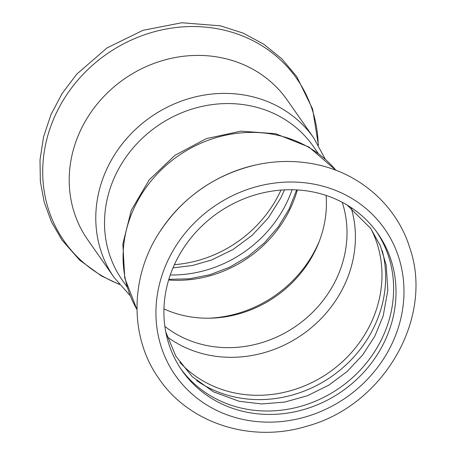 <?xml version="1.0" encoding="UTF-8"?>
<svg xmlns="http://www.w3.org/2000/svg" width="455" height="455" viewBox="0 0 455 455"><rect width="100%" height="100%" fill="white"/><g stroke="black" fill="none" stroke-linecap="round" stroke-linejoin="round"><path stroke-width="0.68" d="M196.594 380.556A119.511 108.677 145 0 0 233.972 396.834A119.511 108.677 145 0 0 348.763 362.248A119.511 108.677 145 0 0 382.245 250.654M180.857 368.874A119.511 108.677 145 0 0 241.958 408.243A119.511 108.677 145 0 0 388.03 323.471A119.511 108.677 145 0 0 376.66 231.868M114.262 277.692L87.69 239.711A121.781 110.741 -35 0 1 74.904 144.616A121.781 110.741 -35 0 1 172.434 58.086A121.781 110.741 -35 0 1 287.247 100.083L313.819 138.064A121.781 110.741 -35 0 0 250.324 96.221A121.781 110.741 -35 0 0 101.482 182.597A121.781 110.741 -35 0 0 114.262 277.692L130.141 295.636M170.261 274.991A119.511 108.677 145 0 0 292.093 189.746M342.228 202.282A112.277 102.102 -35 0 1 341.768 265.407A112.277 102.102 -35 0 1 164.858 326.389M169.493 277.277A119.511 108.677 -35 0 1 265.208 192.357A119.511 108.677 -35 0 1 377.877 233.569A119.511 108.677 -35 0 1 390.424 326.895A119.511 108.677 -35 0 1 294.709 411.815A119.511 108.677 -35 0 1 182.04 370.603A119.511 108.677 -35 0 1 169.493 277.277M326.121 195.434A112.277 102.102 -35 0 1 321.167 235.969A112.277 102.102 -35 0 1 163.942 308.905M127.076 286.969L122.219 280.024A116.594 106.026 -35 0 1 109.979 188.973A116.594 106.026 -35 0 1 252.485 106.271A116.594 106.026 -35 0 1 313.285 146.334L318.142 153.278M280.98 190.093A119.511 108.677 -35 0 1 174.396 264.673M158.585 233.677A141.869 129.01 -35 0 1 159.21 232.681A141.869 129.01 -35 0 1 256.125 164.864C214.817 174.601 182.512 197.208 159.21 232.676C129.863 277.795 129.487 337.496 158.983 378.708C189.507 423.872 252.024 443.42 307.438 426.022C383.684 405.371 434.474 317.749 409.642 247.389C396.766 206.155 360.986 174.14 317.709 164.795C297.502 160.331 276.976 160.353 256.125 164.864M318.216 144.895A141.869 129.01 145 0 0 222.745 29.831A141.869 129.01 145 0 0 52.865 120.842A141.869 129.01 145 0 0 119.176 284.165M370.859 228.62A117.458 106.811 -35 0 1 376.484 309.252A117.458 106.811 -35 0 1 289.243 391.078A117.458 106.811 -35 0 1 179.793 362.305M351.271 208.066A117.458 106.811 -35 0 1 349.906 271.271A117.458 106.811 -35 0 1 167.195 336.865M136.955 309.491A121.781 110.741 -35 0 1 128.776 221.608A121.781 110.741 -35 0 1 277.618 135.226A121.781 110.741 -35 0 1 335.921 170.278M161.906 275.576A127.718 116.139 -35 0 1 318.005 184.98A127.718 116.139 -35 0 1 398.006 328.595A127.718 116.139 -35 0 1 241.906 419.191A127.718 116.139 -35 0 1 161.906 275.576M297.354 189.94A117.458 106.811 -35 0 1 296.034 194.279A117.458 106.811 -35 0 1 168.646 280.001M319.592 240.496A117.458 106.811 -35 0 1 208.515 318.216M347.142 205.04L370.717 228.421L380.334 245.78L386.176 264.969L387.831 290.25L383.184 315.935L374.818 336.211L362.652 354.985L347.137 371.502L328.857 385.118L307.449 395.725L284.711 402.084L261.619 403.949L239.176 401.282L213.651 391.943L192.118 376.581L175.84 356.174L165.768 331.951M172.997 267.87L192.408 265.521L211.484 260.015L232.954 249.562L252.195 235.292L268.376 217.826L280.82 197.919L284.466 189.871M335.949 170.289L308.99 147.084L275.576 133.702L240.9 131.159L206.394 138.61L174.948 155.331L149.183 179.89L131.29 210.261L122.856 243.925L124.755 278.022L136.955 309.525M168.85 279.313L189.371 278.807L209.857 274.729L229.633 267.193L248.032 256.449L264.429 242.851L278.278 226.857L289.13 209.004L296.637 189.9M325.234 159.131L313.819 138.064M119.432 284.477L101.419 275.946L79.665 260.123L61.982 240.075L51.466 221.938L44.192 202.191L40.341 181.352L40 159.95L43.544 136.881L51.034 114.467L62.227 93.343L76.798 74.102L107.073 47.894L143.006 30.314L181.807 22.75L220.482 25.844L243.044 33.078L263.684 44.158L281.747 58.763L296.66 76.44L312.602 109.029L318.42 145.242"/></g></svg>
